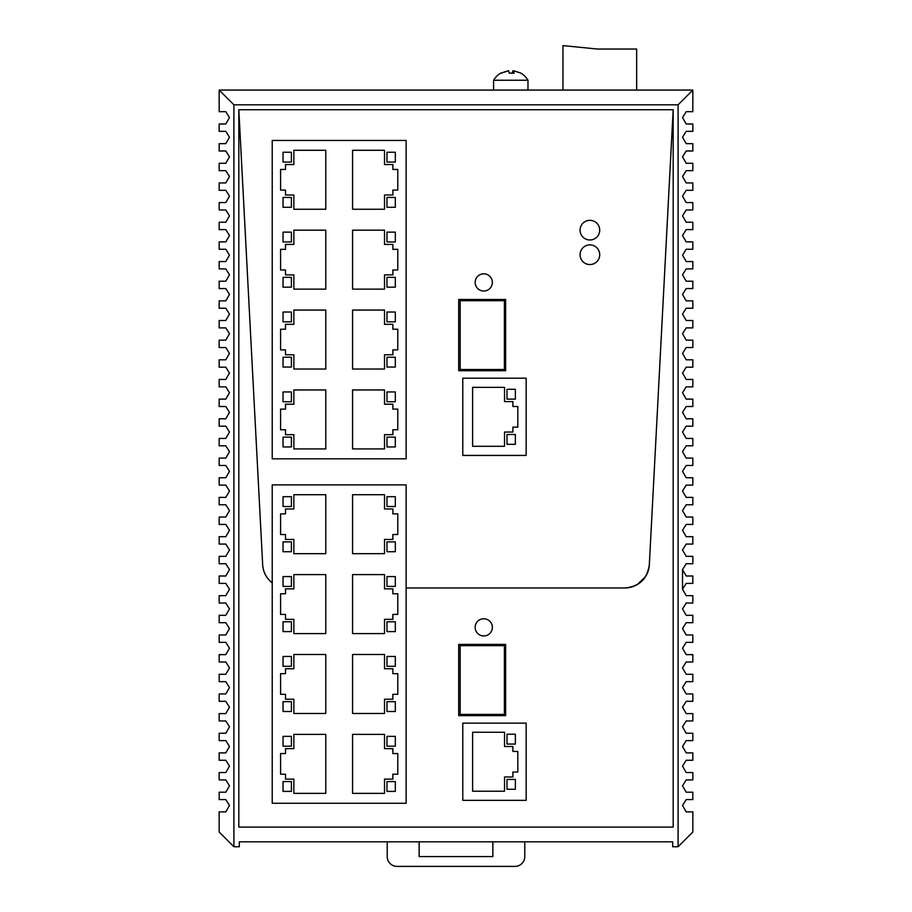 <?xml version="1.0" encoding="UTF-8"?>
<svg xmlns="http://www.w3.org/2000/svg" width="912" height="912" viewBox="0 0 912 912"><rect width="100%" height="100%" fill="white"/><g stroke="black" fill="none" stroke-linecap="round" stroke-linejoin="round"><path stroke-width="1.37" d="M272.232 140.459L272.232 458.827L406.125 458.827L406.125 140.459L272.232 140.459L272.232 458.827L272.232 140.459M624.8 587.966L406.125 587.966L624.8 587.966A24.567 24.567 0 0 0 649.333 564.688L673.181 109.725L238.819 109.725L238.819 827.093L673.181 827.093L673.181 109.725L649.333 564.688C647.303 578.926 639.13 586.69 624.8 587.966M272.232 582.882L272.232 803.267L406.125 803.267L406.125 484.888L272.232 484.888L272.232 582.882C266.395 578.231 263.203 572.155 262.667 564.688A24.567 24.567 0 0 0 272.232 582.882C266.395 578.219 263.203 572.143 262.667 564.688L238.819 109.725L673.181 109.725M492.355 627.353A8.596 8.596 0 0 0 483.759 618.758A8.596 8.596 0 0 0 475.163 627.353A8.596 8.596 0 0 0 483.759 635.96A8.596 8.596 0 0 0 492.355 627.353A8.596 8.596 0 0 0 483.759 618.758A8.596 8.596 0 0 0 475.163 627.353A8.596 8.596 0 0 0 483.759 635.96A8.596 8.596 0 0 0 492.355 627.353M233.905 846.746L233.905 104.812L678.095 104.812L678.095 846.746L672.68 846.746L672.68 841.833L239.32 841.833L239.32 846.746L233.905 846.746L219.165 832.006L219.165 811.862L225.8 811.862L229.482 805.444L225.8 799.573L219.165 799.573L219.165 792.209L225.8 792.209L229.482 785.791L225.8 779.92L219.165 779.92L219.165 772.555L225.8 772.555L229.482 766.137L225.8 760.266L219.165 760.266L219.165 752.902L225.8 752.902L229.482 746.483L225.8 740.612L219.165 740.612L219.165 733.248L225.8 733.248L229.482 726.83L225.8 720.959L219.165 720.959L219.165 713.594L225.8 713.594L229.482 707.176L225.8 701.305L219.165 701.305L219.165 693.941L225.8 693.941L229.482 687.523L225.8 681.652L219.165 681.652L219.165 674.287L225.8 674.287L229.482 667.869L225.8 661.998L219.165 661.998L219.165 654.634L225.8 654.634L229.482 648.215L225.8 642.344L219.165 642.344L219.165 634.969L225.8 634.969L229.482 628.562L225.8 622.691L219.165 622.691L219.165 615.315L225.8 615.315L229.482 608.908L225.8 603.037L219.165 603.037L219.165 595.661L225.8 595.661L229.482 589.255L225.8 583.384L219.165 583.384L219.165 576.008L225.8 576.008L229.482 569.601L225.8 563.73L219.165 563.73L219.165 556.354L225.8 556.354L229.482 549.947L225.8 544.076L219.165 544.076L219.165 536.701L225.8 536.701L229.482 530.294L225.8 524.423L219.165 524.423L219.165 517.047L225.8 517.047L229.482 510.64L225.8 504.769L219.165 504.769L219.165 497.393L225.8 497.393L229.482 490.987L225.8 485.116L219.165 485.116L219.165 477.74L225.8 477.74L229.482 471.333L225.8 465.462L219.165 465.462L219.165 458.086L225.8 458.086L229.482 451.679L225.8 445.808L219.165 445.808L219.165 438.433L225.8 438.433L229.482 432.026L225.8 426.155L219.165 426.155L219.165 418.779L225.8 418.779L229.482 412.372L225.8 406.501L219.165 406.501L219.165 399.125L225.8 399.125L229.482 392.719L225.8 386.848L219.165 386.848L219.165 379.472L225.8 379.472L229.482 373.054L225.8 367.194L219.165 367.194L219.165 359.818L225.8 359.818L229.482 353.4L225.8 347.529L219.165 347.529L219.165 340.165L225.8 340.165L229.482 333.746L225.8 327.875L219.165 327.875L219.165 320.511L225.8 320.511L229.482 314.093L225.8 308.222L219.165 308.222L219.165 300.857L225.8 300.857L229.482 294.439L225.8 288.568L219.165 288.568L219.165 281.204L225.8 281.204L229.482 274.786L225.8 268.915L219.165 268.915L219.165 261.55L225.8 261.55L229.482 255.132L225.8 249.261L219.165 249.261L219.165 241.897L225.8 241.897L229.482 235.478L225.8 229.607L219.165 229.607L219.165 222.243L225.8 222.243L229.482 215.825L225.8 209.954L219.165 209.954L219.165 202.589L225.8 202.589L229.482 196.171L225.8 190.3L219.165 190.3L219.165 182.936L225.8 182.936L229.482 176.518L225.8 170.647L219.165 170.647L219.165 163.282L225.8 163.282L229.482 156.864L225.8 150.993L219.165 150.993L219.165 143.629L225.8 143.629L229.482 137.21L225.8 131.339L219.165 131.339L219.165 123.975L225.8 123.975L229.482 117.557L225.8 111.686L219.165 111.686L219.165 90.071L233.905 104.812M678.095 846.746L692.835 832.006L692.835 811.862L686.2 811.862L682.518 805.444L686.2 799.573L692.835 799.573L692.835 792.209L686.2 792.209L682.518 785.791L686.2 779.92L692.835 779.92L692.835 772.555L686.2 772.555L682.518 766.137L686.2 760.266L692.835 760.266L692.835 752.902L686.2 752.902L682.518 746.483L686.2 740.612L692.835 740.612L692.835 733.248L686.2 733.248L682.518 726.83L686.2 720.959L692.835 720.959L692.835 713.594L686.2 713.594L682.518 707.176L686.2 701.305L692.835 701.305L692.835 693.941L686.2 693.941L682.518 687.523L686.2 681.652L692.835 681.652L692.835 674.287L686.2 674.287L682.518 667.869L686.2 661.998L692.835 661.998L692.835 654.634L686.2 654.634L682.518 648.215L686.2 642.344L692.835 642.344L692.835 634.969L686.2 634.969L682.518 628.562L686.2 622.691L692.835 622.691L692.835 615.315L686.2 615.315L682.518 608.908L686.2 603.037L692.835 603.037L692.835 595.661L686.2 595.661L682.507 589.255L686.2 583.384L692.835 583.384L692.835 576.008L686.2 576.008L682.518 569.601L686.2 563.73L692.835 563.73L692.835 556.354L686.2 556.354L682.518 549.947L686.2 544.076L692.835 544.076L692.835 536.701L686.2 536.701L682.518 530.294L686.2 524.423L692.835 524.423L692.835 517.047L686.2 517.047L682.518 510.64L686.2 504.769L692.835 504.769L692.835 497.393L686.2 497.393L682.518 490.987L686.2 485.116L692.835 485.116L692.835 477.74L686.2 477.74L682.518 471.333L686.2 465.462L692.835 465.462L692.835 458.086L686.2 458.086L682.518 451.679L686.2 445.808L692.835 445.808L692.835 438.433L686.2 438.433L682.518 432.026L686.2 426.155L692.835 426.155L692.835 418.779L686.2 418.779L682.518 412.372L686.2 406.501L692.835 406.501L692.835 399.125L686.2 399.125L682.518 392.719L686.2 386.848L692.835 386.848L692.835 379.472L686.2 379.472L682.518 373.054L686.2 367.194L692.835 367.194L692.835 359.818L686.2 359.818L682.518 353.4L686.2 347.529L682.518 353.4L686.2 359.818M219.165 90.071L692.835 90.071L692.835 111.686L686.2 111.686L682.518 117.557L686.2 123.975L692.835 123.975L692.835 131.339L686.2 131.339L682.518 137.21L686.2 143.629L692.835 143.629L692.835 150.993L686.2 150.993L682.518 156.864L686.2 163.282L692.835 163.282L692.835 170.647L686.2 170.647L682.518 176.518L686.2 182.936L692.835 182.936L692.835 190.3L686.2 190.3L682.518 196.171L686.2 202.589L692.835 202.589L692.835 209.954L686.2 209.954L682.518 215.825L686.2 222.243L692.835 222.243L692.835 229.607L686.2 229.607L682.518 235.478L686.2 241.897L692.835 241.897L692.835 249.261L686.2 249.261L682.518 255.132L686.2 261.55L692.835 261.55L692.835 268.915L686.2 268.915L682.518 274.786L686.2 281.204L692.835 281.204L692.835 288.568L686.2 288.568L682.518 294.439L686.2 300.857L692.835 300.857L692.835 308.222L686.2 308.222L682.518 314.093L686.2 320.511L692.835 320.511L692.835 327.875L686.2 327.875L682.518 333.746L686.2 340.165L692.835 340.165L692.835 347.529L686.2 347.529M692.835 90.071L678.095 104.812M490.884 90.071L527.98 90.071L527.98 80.245A19.961 19.95 -90 0 0 520.684 73.04L513.467 70.714L513.467 73.085M454.279 90.071L464.105 90.071M429.712 90.071L439.538 90.071M390.154 90.071L399.992 90.071M365.587 90.071L375.413 90.071M682.518 569.875L682.518 589.255L686.2 583.384M686.2 379.472L682.518 373.054L686.2 367.194M686.2 399.125L682.518 392.719L686.2 386.848M686.2 418.779L682.518 412.372L686.2 406.501M686.2 438.433L682.518 432.026L686.2 426.155M686.2 458.086L682.518 451.679L686.2 445.808M686.2 477.74L682.518 471.333L686.2 465.462M686.2 497.393L682.518 490.987L686.2 485.116M686.2 517.047L682.518 510.64L686.2 504.769M686.2 536.701L682.518 530.294L686.2 524.423M686.2 556.354L682.518 549.947L686.2 544.076M686.2 576.008L682.518 569.601L686.2 563.73M387.212 841.833L387.212 856.573A9.827 9.827 0 0 0 397.039 866.4L514.961 866.4A9.827 9.827 0 0 0 524.788 856.573L524.788 841.833M492.856 841.833L492.856 856.573L419.144 856.573L419.144 841.833M291.395 197.448L283.039 197.448L283.039 207.275L291.395 207.275L291.395 197.448L283.039 197.448L283.039 207.275L291.395 207.275L291.395 197.448M285.502 169.45L280.588 169.45L280.588 190.084L285.502 190.084L285.502 194.997L293.858 194.997L293.858 209.247L325.789 209.247L325.789 150.286L293.858 150.286L293.858 164.536L285.502 164.536L285.502 169.45M291.395 152.247L283.039 152.247L283.039 162.074L291.395 162.074L291.395 152.247L283.039 152.247L283.039 162.074L291.395 162.074L291.395 152.247M386.962 152.247L386.962 162.074L395.318 162.074L395.318 152.247L386.962 152.247L386.962 162.074L395.318 162.074L395.318 152.247L386.962 152.247M386.962 197.448L386.962 207.275L395.318 207.275L395.318 197.448L386.962 197.448L386.962 207.275L395.318 207.275L395.318 197.448L386.962 197.448M392.867 194.997L392.867 190.084L397.78 190.084L397.78 169.45L392.867 169.45L392.867 164.536L384.511 164.536L384.511 150.286L352.568 150.286L352.568 209.247L384.511 209.247L384.511 194.997L392.867 194.997M325.789 289.138L325.789 230.177L293.858 230.177L293.858 244.427L285.502 244.427L285.502 249.341L280.588 249.341L280.588 269.975L285.502 269.975L285.502 274.888L293.858 274.888L293.858 289.138L325.789 289.138M291.395 277.351L283.039 277.351L283.039 287.177L291.395 287.177L291.395 277.351L283.039 277.351L283.039 287.177L291.395 287.177L291.395 277.351M291.395 232.138L283.039 232.138L283.039 241.965L291.395 241.965L291.395 232.138L283.039 232.138L283.039 241.965L291.395 241.965L291.395 232.138M386.962 232.138L386.962 241.965L395.318 241.965L395.318 232.138L386.962 232.138L386.962 241.965L395.318 241.965L395.318 232.138L386.962 232.138M386.962 277.351L386.962 287.177L395.318 287.177L395.318 277.351L386.962 277.351L386.962 287.177L395.318 287.177L395.318 277.351L386.962 277.351M392.867 274.888L392.867 269.975L397.78 269.975L397.78 249.341L392.867 249.341L392.867 244.427L384.511 244.427L384.511 230.177L352.568 230.177L352.568 289.138L384.511 289.138L384.511 274.888L392.867 274.888M325.789 369.029L325.789 310.069L293.858 310.069L293.858 324.319L285.502 324.319L285.502 329.232L280.588 329.232L280.588 349.866L285.502 349.866L285.502 354.779L293.858 354.779L293.858 369.029L325.789 369.029M291.395 357.242L283.039 357.242L283.039 367.069L291.395 367.069L291.395 357.242L283.039 357.242L283.039 367.069L291.395 367.069L291.395 357.242M291.395 312.029L283.039 312.029L283.039 321.856L291.395 321.856L291.395 312.029L283.039 312.029L283.039 321.856L291.395 321.856L291.395 312.029M386.962 312.029L386.962 321.856L395.318 321.856L395.318 312.029L386.962 312.029L386.962 321.856L395.318 321.856L395.318 312.029L386.962 312.029M386.962 357.242L386.962 367.069L395.318 367.069L395.318 357.242L386.962 357.242L386.962 367.069L395.318 367.069L395.318 357.242L386.962 357.242M392.867 354.779L392.867 349.866L397.78 349.866L397.78 329.232L392.867 329.232L392.867 324.319L384.511 324.319L384.511 310.069L352.568 310.069L352.568 369.029L384.511 369.029L384.511 354.779L392.867 354.779M325.789 448.921L325.789 389.96L293.858 389.96L293.858 404.21L285.502 404.21L285.502 409.123L280.588 409.123L280.588 429.757L285.502 429.757L285.502 434.671L293.858 434.671L293.858 448.921L325.789 448.921M291.395 437.133L283.039 437.133L283.039 446.96L291.395 446.96L291.395 437.133L283.039 437.133L283.039 446.96L291.395 446.96L291.395 437.133M291.395 391.932L283.039 391.932L283.039 401.759L291.395 401.759L291.395 391.932L283.039 391.932L283.039 401.759L291.395 401.759L291.395 391.932M386.962 391.932L386.962 401.759L395.318 401.759L395.318 391.932L386.962 391.932L386.962 401.759L395.318 401.759L395.318 391.932L386.962 391.932M386.962 437.133L386.962 446.96L395.318 446.96L395.318 437.133L386.962 437.133L386.962 446.96L395.318 446.96L395.318 437.133L386.962 437.133M392.867 434.671L392.867 429.757L397.78 429.757L397.78 409.123L392.867 409.123L392.867 404.21L384.511 404.21L384.511 389.96L352.568 389.96L352.568 448.921L384.511 448.921L384.511 434.671L392.867 434.671M291.395 541.888L283.039 541.888L283.039 551.714L291.395 551.714L291.395 541.888L283.039 541.888L283.039 551.714L291.395 551.714L291.395 541.888M285.502 513.878L280.588 513.878L280.588 534.523L285.502 534.523L285.502 539.437L293.858 539.437L293.858 553.675L325.789 553.675L325.789 494.714L293.858 494.714L293.858 508.964L285.502 508.964L285.502 513.878M291.395 496.687L283.039 496.687L283.039 506.513L291.395 506.513L291.395 496.687L283.039 496.687L283.039 506.513L291.395 506.513L291.395 496.687M386.962 496.687L386.962 506.513L395.318 506.513L395.318 496.687L386.962 496.687L386.962 506.513L395.318 506.513L395.318 496.687L386.962 496.687M386.962 541.888L386.962 551.714L395.318 551.714L395.318 541.888L386.962 541.888L386.962 551.714L395.318 551.714L395.318 541.888L386.962 541.888M392.867 539.437L392.867 534.523L397.78 534.523L397.78 513.878L392.867 513.878L392.867 508.964L384.511 508.964L384.511 494.714L352.568 494.714L352.568 553.675L384.511 553.675L384.511 539.437L392.867 539.437M325.789 633.578L325.789 574.617L293.858 574.617L293.858 588.856L285.502 588.856L285.502 593.769L280.588 593.769L280.588 614.414L285.502 614.414L285.502 619.328L293.858 619.328L293.858 633.578L325.789 633.578M291.395 621.779L283.039 621.779L283.039 631.606L291.395 631.606L291.395 621.779L283.039 621.779L283.039 631.606L291.395 631.606L291.395 621.779M291.395 576.578L283.039 576.578L283.039 586.405L291.395 586.405L291.395 576.578L283.039 576.578L283.039 586.405L291.395 586.405L291.395 576.578M386.962 576.578L386.962 586.405L395.318 586.405L395.318 576.578L386.962 576.578L386.962 586.405L395.318 586.405L395.318 576.578L386.962 576.578M386.962 621.779L386.962 631.606L395.318 631.606L395.318 621.779L386.962 621.779L386.962 631.606L395.318 631.606L395.318 621.779L386.962 621.779M392.867 619.328L392.867 614.414L397.78 614.414L397.78 593.769L392.867 593.769L392.867 588.856L384.511 588.856L384.511 574.617L352.568 574.617L352.568 633.578L384.511 633.578L384.511 619.328L392.867 619.328M325.789 713.469L325.789 654.508L293.858 654.508L293.858 668.758L285.502 668.758L285.502 673.672L280.588 673.672L280.588 694.306L285.502 694.306L285.502 699.219L293.858 699.219L293.858 713.469L325.789 713.469M291.395 701.67L283.039 701.67L283.039 711.497L291.395 711.497L291.395 701.67L283.039 701.67L283.039 711.497L291.395 711.497L291.395 701.67M291.395 656.469L283.039 656.469L283.039 666.296L291.395 666.296L291.395 656.469L283.039 656.469L283.039 666.296L291.395 666.296L291.395 656.469M386.962 656.469L386.962 666.296L395.318 666.296L395.318 656.469L386.962 656.469L386.962 666.296L395.318 666.296L395.318 656.469L386.962 656.469M386.962 701.67L386.962 711.497L395.318 711.497L395.318 701.67L386.962 701.67L386.962 711.497L395.318 711.497L395.318 701.67L386.962 701.67M392.867 699.219L392.867 694.306L397.78 694.306L397.78 673.672L392.867 673.672L392.867 668.758L384.511 668.758L384.511 654.508L352.568 654.508L352.568 713.469L384.511 713.469L384.511 699.219L392.867 699.219M325.789 793.36L325.789 734.399L293.858 734.399L293.858 748.649L285.502 748.649L285.502 753.563L280.588 753.563L280.588 774.197L285.502 774.197L285.502 779.11L293.858 779.11L293.858 793.36L325.789 793.36M291.395 781.573L283.039 781.573L283.039 791.399L291.395 791.399L291.395 781.573L283.039 781.573L283.039 791.399L291.395 791.399L291.395 781.573M291.395 736.36L283.039 736.36L283.039 746.187L291.395 746.187L291.395 736.36L283.039 736.36L283.039 746.187L291.395 746.187L291.395 736.36M386.962 736.36L386.962 746.187L395.318 746.187L395.318 736.36L386.962 736.36L386.962 746.187L395.318 746.187L395.318 736.36L386.962 736.36M386.962 781.573L386.962 791.399L395.318 791.399L395.318 781.573L386.962 781.573L386.962 791.399L395.318 791.399L395.318 781.573L386.962 781.573M392.867 779.11L392.867 774.197L397.78 774.197L397.78 753.563L392.867 753.563L392.867 748.649L384.511 748.649L384.511 734.399L352.568 734.399L352.568 793.36L384.511 793.36L384.511 779.11L392.867 779.11M272.232 484.888L272.232 803.267M458.702 370.728L458.702 299.478L505.624 299.478L505.624 370.728L458.702 370.728M504.393 300.709L460.172 300.709L460.172 369.497L504.393 369.497L504.393 300.709M526.167 455.43L462.783 455.43L462.783 378.195L526.167 378.195L526.167 455.43M507.004 389.299L507.004 399.125L515.36 399.125L515.36 389.299L507.004 389.299L507.004 399.125L515.36 399.125L515.36 389.299L507.004 389.299M517.811 427.135L517.811 406.501L512.897 406.501L512.897 401.588L504.541 401.588L504.541 387.338L472.61 387.338L472.61 446.299L504.541 446.299L504.541 432.049L512.897 432.049L512.897 427.135L517.811 427.135M515.36 444.326L515.36 434.5L507.004 434.5L507.004 444.326L515.36 444.326L515.36 434.5L507.004 434.5L507.004 444.326L515.36 444.326M458.702 715.646L458.702 644.408L505.624 644.408L505.624 715.646L458.702 715.646M504.393 645.639L460.172 645.639L460.172 714.427L504.393 714.427L504.393 645.639M526.167 800.36L462.783 800.36L462.783 723.125L526.167 723.125L526.167 800.36M507.004 734.228L507.004 744.055L515.36 744.055L515.36 734.228L507.004 734.228L507.004 744.055L515.36 744.055L515.36 734.228L507.004 734.228M517.811 772.065L517.811 751.42L512.897 751.42L512.897 746.506L504.541 746.506L504.541 732.256L472.61 732.256L472.61 791.228L504.541 791.228L504.541 776.978L512.897 776.978L512.897 772.065L517.811 772.065M515.36 789.256L515.36 779.429L507.004 779.429L507.004 789.256L515.36 789.256L515.36 779.429L507.004 779.429L507.004 789.256L515.36 789.256M584.74 238.522A9.827 9.827 0 0 0 598.261 235.296A9.827 9.827 0 0 0 595.046 221.787A9.827 9.827 0 0 0 581.525 225.002A9.827 9.827 0 0 0 584.74 238.522A9.827 9.827 0 0 0 598.261 235.296A9.827 9.827 0 0 0 595.046 221.787A9.827 9.827 0 0 0 581.525 225.002A9.827 9.827 0 0 0 584.74 238.522M584.74 263.089A9.827 9.827 0 0 0 598.261 259.863A9.827 9.827 0 0 0 595.046 246.354A9.827 9.827 0 0 0 581.525 249.569A9.827 9.827 0 0 0 584.74 263.089A9.827 9.827 0 0 0 598.261 259.863A9.827 9.827 0 0 0 595.046 246.354A9.827 9.827 0 0 0 581.525 249.569A9.827 9.827 0 0 0 584.74 263.089M492.355 282.435A8.596 8.596 0 0 0 483.759 273.828A8.596 8.596 0 0 0 475.163 282.435A8.596 8.596 0 0 0 483.759 291.031A8.596 8.596 0 0 0 492.355 282.435A8.596 8.596 0 0 0 483.759 273.828A8.596 8.596 0 0 0 475.163 282.435A8.596 8.596 0 0 0 483.759 291.031A8.596 8.596 0 0 0 492.355 282.435M645.331 576.897L637.203 584.603M262.667 564.688L238.819 109.725M500.893 73.04L500.893 73.04A19.961 19.961 0 0 0 493.586 80.245L527.98 80.245A19.961 19.961 0 0 0 520.661 73.028M500.768 73.177L508.109 70.783M510.788 73.028L509.249 73.006M512.293 73.177L513 70.714L513 73.051M501.235 73.177L508.577 70.714L509.272 73.177L514.163 73.177L513.467 70.714M493.597 80.245L493.586 90.071M576.042 90.071L562.966 90.071L562.966 45.6L597.36 49.043L636.667 49.043L636.667 90.071L596.619 90.071"/></g></svg>
